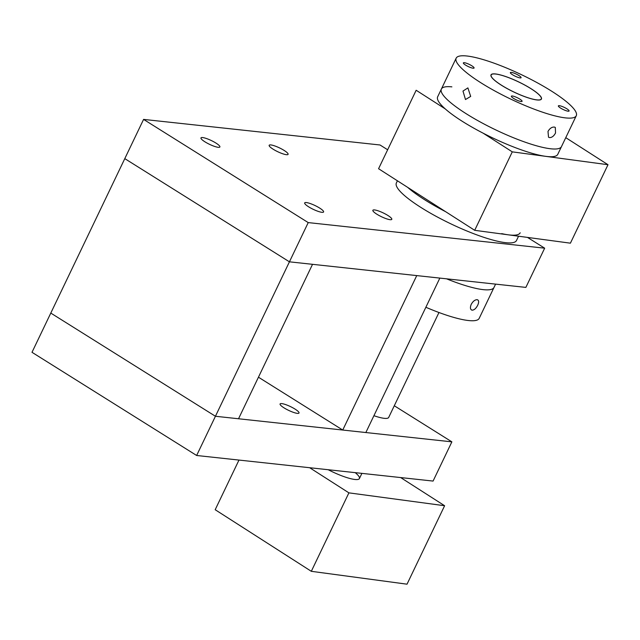 <?xml version="1.0" encoding="UTF-8"?>
<svg xmlns="http://www.w3.org/2000/svg" width="640" height="640" viewBox="0 0 640 640"><rect width="100%" height="100%" fill="white"/><g stroke="black" fill="none" stroke-linecap="round" stroke-linejoin="round"><path stroke-width="0.96" d="M554.504 127.096L555.312 127.44L555.528 132.992C553.856 136.136 551.84 137.672 549.472 137.592L548.528 137.208L547.992 131.432C549.824 128.296 552 126.848 554.504 127.096M462.984 91.072L467.888 87.888L470.688 96.416L465.488 99.536L462.984 91.072M472.568 68.128A5.944 1.192 25.6 0 0 474.08 68.024A5.944 1.192 25.6 0 0 470.984 65.296A5.944 1.192 25.6 0 0 464.864 62.784A5.944 1.192 25.6 0 0 463.36 62.888A5.944 1.192 25.6 0 0 466.456 65.616A5.944 1.192 25.6 0 0 472.568 68.128M519.568 77.816A5.944 1.192 25.6 0 0 521.08 77.712A5.944 1.192 25.6 0 0 517.984 74.984A5.944 1.192 25.6 0 0 511.864 72.472A5.944 1.192 25.6 0 0 510.36 72.576A5.944 1.192 25.6 0 0 513.456 75.296A5.944 1.192 25.6 0 0 519.568 77.816M567.576 111.12A5.944 1.192 25.6 0 0 569.08 111.016A5.944 1.192 25.6 0 0 565.992 108.288A5.944 1.192 25.6 0 0 559.872 105.776A5.944 1.192 25.6 0 0 558.36 105.88A5.944 1.192 25.6 0 0 561.456 108.6A5.944 1.192 25.6 0 0 567.576 111.12M520.576 101.432A5.944 1.192 25.6 0 0 522.08 101.328A5.944 1.192 25.6 0 0 518.984 98.6A5.944 1.192 25.6 0 0 512.872 96.088A5.944 1.192 25.6 0 0 511.36 96.192A5.944 1.192 25.6 0 0 514.456 98.92A5.944 1.192 25.6 0 0 520.576 101.432M498.096 74.376A27.968 5.6 -154.4 0 1 526.888 86.208A27.968 5.6 -154.4 0 1 541.44 99.032A27.968 5.6 -154.4 0 1 534.344 99.528A27.968 5.6 -154.4 0 1 505.552 87.696A27.968 5.6 -154.4 0 1 491 74.864A27.968 5.6 -154.4 0 1 498.096 74.376M544.584 147.784A66.592 13.328 -154.4 0 1 476.024 119.608A66.592 13.328 -154.4 0 1 441.368 89.064A66.592 13.328 25.6 0 0 479.512 121.56A66.592 13.328 25.6 0 0 549.536 148.64A66.592 13.328 25.6 0 0 561.48 146.616A66.592 13.328 -154.4 0 1 544.584 147.784M559.384 116.896A66.592 13.328 -154.4 0 1 490.824 88.72A66.592 13.328 -154.4 0 1 456.16 58.176A66.592 13.328 -154.4 0 1 473.056 57A66.592 13.328 -154.4 0 1 541.616 85.184A66.592 13.328 -154.4 0 1 576.28 115.728A66.592 13.328 -154.4 0 1 559.384 116.896M258.448 377.2L342.744 430.04L365.848 432.536L439.84 278.096L416.744 275.6L342.744 430.04M493.528 79.272A27.792 5.56 25.6 0 0 520.64 95.008A27.792 5.56 25.6 0 0 541.28 98.96A27.792 5.56 25.6 0 0 538.912 94.632A27.792 5.56 25.6 0 0 511.8 78.896A27.792 5.56 25.6 0 0 491.16 74.944A27.792 5.56 25.6 0 0 493.528 79.272M196.64 455.488L433.072 481.072L451.872 441.848L215.432 416.264L50.792 313.072L215.432 416.264L238.536 418.76L312.528 264.32L289.432 261.824L196.64 455.488L32 352.304L124.792 158.632L289.432 261.824L124.792 158.632L143.584 119.4L380.024 144.984L387.648 149.768M355.216 472.648A27.792 5.56 -154.4 0 1 359.4 478.576A27.792 5.56 -154.4 0 1 354.4 479.416A27.792 5.56 -154.4 0 1 328.208 469.728M238.976 460.072L215.184 509.72L311.312 571.312L407.024 584.184L444.616 505.728L400.664 477.568M311.312 571.312L348.904 492.856L444.616 505.728M348.904 492.856L309.664 467.72M407.64 187.344A66.592 13.328 25.6 0 0 445.624 211.68M397.416 180.792L396.376 182.968A66.592 13.328 25.6 0 0 430.024 212.928A66.592 13.328 25.6 0 0 498 241.344A66.592 13.328 25.6 0 0 516.488 240.512L518.552 236.208M501.704 233.624A66.592 13.328 25.6 0 0 520.192 232.792M451.872 86.864A66.592 13.328 25.6 0 0 441.368 89.064L456.16 58.176M441.368 89.064L437.664 96.784A66.592 13.328 25.6 0 0 475.816 129.28A66.592 13.328 25.6 0 0 545.832 156.36A66.592 13.328 25.6 0 0 557.776 154.336L576.28 115.728M445.232 108.888L416.16 90.264L378.568 168.72L474.696 230.312L570.408 243.176L608 164.72L565.768 137.664M474.696 230.312L512.28 151.856L608 164.72M512.28 151.856L483.208 133.224M495.592 284.128L493.992 287.464A66.592 13.328 25.6 0 1 482 289.488A66.592 13.328 25.6 0 1 446.552 278.824A66.592 13.328 25.6 0 0 482 289.488A66.592 13.328 25.6 0 0 493.992 287.464L479.192 318.352A66.592 13.328 25.6 0 1 467.2 320.376A66.592 13.328 25.6 0 1 425.864 307.264M374.56 209.936A10.488 2.096 25.6 0 0 372.88 210.28A10.488 2.096 25.6 0 0 379.048 215.488A10.488 2.096 25.6 0 0 390.112 219.688A10.488 2.096 25.6 0 0 391.792 219.344A10.488 2.096 25.6 0 0 385.632 214.144A10.488 2.096 25.6 0 0 374.56 209.936M306.36 202.56A10.488 2.096 25.6 0 0 304.68 202.904A10.488 2.096 25.6 0 0 310.848 208.112A10.488 2.096 25.6 0 0 321.912 212.312A10.488 2.096 25.6 0 0 323.592 211.968A10.488 2.096 25.6 0 0 317.424 206.76A10.488 2.096 25.6 0 0 306.36 202.56M202.648 137.56A10.488 2.096 25.6 0 0 200.968 137.904A10.488 2.096 25.6 0 0 207.136 143.104A10.488 2.096 25.6 0 0 218.2 147.312A10.488 2.096 25.6 0 0 219.88 146.968A10.488 2.096 25.6 0 0 213.712 141.76A10.488 2.096 25.6 0 0 202.648 137.56M270.848 144.936A10.488 2.096 25.6 0 0 269.168 145.28A10.488 2.096 25.6 0 0 275.336 150.488A10.488 2.096 25.6 0 0 286.408 154.688A10.488 2.096 25.6 0 0 288.088 154.344A10.488 2.096 25.6 0 0 281.92 149.136A10.488 2.096 25.6 0 0 270.848 144.936M143.584 119.4L308.224 222.592L289.432 261.824L525.864 287.4L544.664 248.176L527.48 237.408M308.224 222.592L544.664 248.176M281.768 403.608A10.488 2.096 25.6 0 0 280.088 403.952A10.488 2.096 25.6 0 0 286.256 409.16A10.488 2.096 25.6 0 0 297.328 413.36A10.488 2.096 25.6 0 0 299.008 413.016A10.488 2.096 25.6 0 0 292.84 407.808A10.488 2.096 25.6 0 0 281.768 403.608M373.912 415.696A27.792 5.56 25.6 0 0 384.256 418.328A27.792 5.56 25.6 0 0 388.704 417.416L438.968 312.504M451.872 441.848L394.288 405.752M472.088 310.176C470.24 309.536 469.944 307.6 471.208 304.376C472.968 301.288 474.936 299.72 477.112 299.68C478.92 300.176 479.12 302.032 477.704 305.248C476.024 308.488 474.152 310.128 472.088 310.176L471.432 309.936M477.112 299.68L477.84 299.92M541.28 98.96L541.016 99.52M361.896 473.368L359.4 478.576M491.16 74.944L490.888 75.504"/></g></svg>
